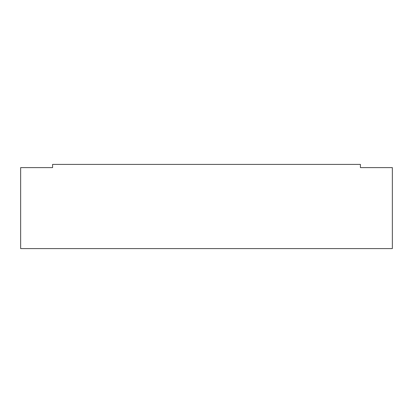 <?xml version="1.0" encoding="UTF-8"?>
<svg xmlns="http://www.w3.org/2000/svg" width="413" height="413" viewBox="0 0 413 413"><rect width="100%" height="100%" fill="white"/><g stroke="black" fill="none" stroke-linecap="round" stroke-linejoin="round"><path stroke-width="0.62" d="M20.65 167.606L20.65 248.59L392.35 248.59L392.35 167.606L360.415 167.606L360.415 164.41L52.585 164.41L52.585 167.606L20.65 167.606"/></g></svg>
